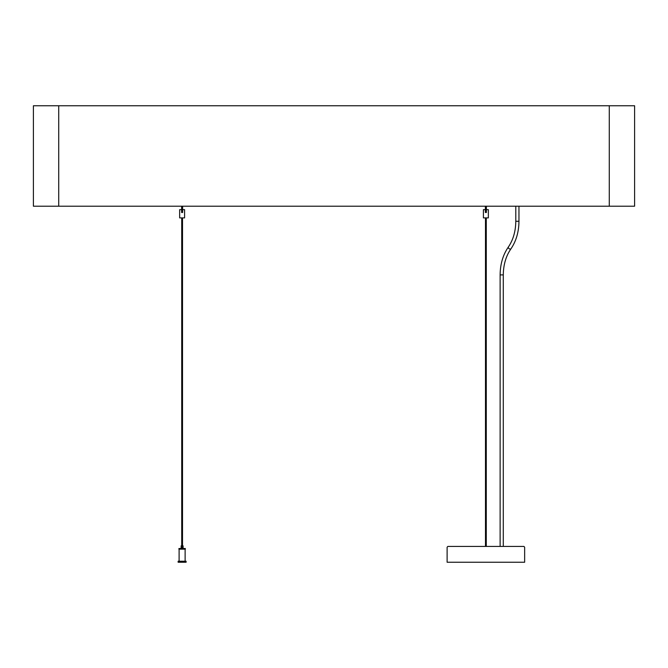 <?xml version="1.0" encoding="UTF-8"?>
<svg xmlns="http://www.w3.org/2000/svg" width="668" height="668" viewBox="0 0 668 668"><rect width="100%" height="100%" fill="white"/><g stroke="black" fill="none" stroke-linecap="round" stroke-linejoin="round"><path stroke-width="1" d="M518.961 206.212L518.961 221.275L515.796 221.275L515.796 206.212M500.123 546.424L500.123 274.899L503.288 274.899L503.288 546.424M486.279 217.893L486.279 546.424L523.929 546.424L524.647 547.226L524.647 562.247L447.117 562.247L447.117 547.226L447.836 546.424L485.886 546.424M447.836 546.424L523.929 546.424M178.89 549.146L185.345 549.146M181.145 545.856L181.145 549.146L181.145 545.856L183.09 545.856L183.09 549.146L183.09 545.856M185.119 561.237L185.119 549.522M178.131 562.247L186.105 562.247L186.105 561.237L178.131 561.237L178.131 562.247M178.932 549.146L178.932 548.511L185.303 548.511L185.303 549.146M182.113 548.511L182.113 545.856M182.514 217.893L182.514 545.856M609.283 206.212L634.6 206.212L609.283 206.212L609.283 105.753L634.6 105.753L33.4 105.753L58.717 105.753L58.717 206.212L33.4 206.212L609.283 206.212M485.377 209.668L483.415 209.668L483.415 217.893L488.35 217.893L488.35 209.668L486.387 209.668M485.377 206.212L485.377 212.491L486.387 212.491L486.387 206.212M181.612 209.668L179.65 209.668L179.65 217.893L184.585 217.893L184.585 209.668L182.623 209.668M181.612 206.212L181.612 212.491L182.623 212.491L182.623 206.212M500.123 274.899C500.223 264.202 502.929 254.959 508.248 247.177L508.248 247.177C508.498 248.605 509.358 249.214 510.836 249.005L510.895 248.88M508.248 247.177C513.158 240.012 515.679 231.387 515.796 221.275M503.288 274.899C503.405 264.795 505.918 256.161 510.836 249.005C516.155 241.223 518.861 231.98 518.961 221.275M485.486 217.893L485.486 546.424M179.107 561.237L179.107 549.522M181.721 217.893L181.721 545.856M634.6 206.212L634.6 105.753M33.4 206.212L33.4 105.753"/></g></svg>
